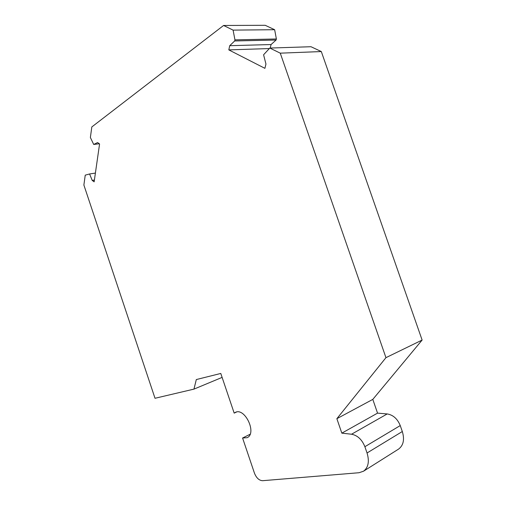 <?xml version="1.0" encoding="UTF-8"?>
<svg xmlns="http://www.w3.org/2000/svg" width="506" height="506" viewBox="0 0 506 506"><rect width="100%" height="100%" fill="white"/><g stroke="black" fill="none" stroke-linecap="round" stroke-linejoin="round"><path stroke-width="0.76" d="M93.705 144.463L97.582 142.559L99.574 143.957L94.141 181.85L92.212 180.402L89.587 173.975L85.236 175.152L83.882 185.044L155.013 398.279L193.956 389.12L196.315 379.557L220.78 373.453L234.177 413.117L235.201 412.466C244.695 406.969 257.25 433.218 247.175 437.684L242.583 438.013L254.461 473.186C256.403 477.98 259.11 480.485 262.582 480.7L359.032 472.724L363.523 471.212C368.381 467.462 369.557 461.383 367.046 452.984L364.883 446.709C361.98 439.543 357.533 435.381 351.556 434.224L341.828 433.149L336.863 418.69L385.952 357.66L280.267 53.162L269.812 48.057L263.588 54.768L265.947 64.041L264.91 68.342L228.813 49.892L229.718 45.692L234.676 40.961L234.955 39.86L233.089 30.113L274.65 29.715L265.22 25.3L223.582 25.471L91.82 126.943L90.378 137.499L93.705 144.463L99.296 143.767M233.089 30.113L223.582 25.471M92.212 180.402L94.394 180.054M89.587 173.975L95.394 173.084M193.956 389.12L222.115 377.394M234.177 413.117L236.523 412.023M242.583 438.013L250.084 434.268M398.323 449.252L398.601 449.081C403.465 445.362 404.699 439.512 402.314 431.529L400.246 425.578C397.457 418.785 393.105 414.907 387.191 413.94L377.546 413.13L372.802 399.392L422.118 340.057L321.31 51.555L310.994 46.723L269.812 48.057M341.828 433.149L377.546 413.13M336.863 418.69L372.802 399.392M385.952 357.66L422.118 340.057M280.267 53.162L321.31 51.555M228.813 49.892L269.344 48.557M270.217 48.045L271.064 44.541L276.086 40.031L276.377 38.981L274.65 29.715M229.718 45.692L271.064 44.541M367.046 452.984L402.314 431.529M364.883 446.709L400.246 425.578M351.556 434.224L387.191 413.94M234.676 40.961L276.086 40.031M234.955 39.86L276.377 38.981M363.523 471.212L398.601 449.081"/></g></svg>
